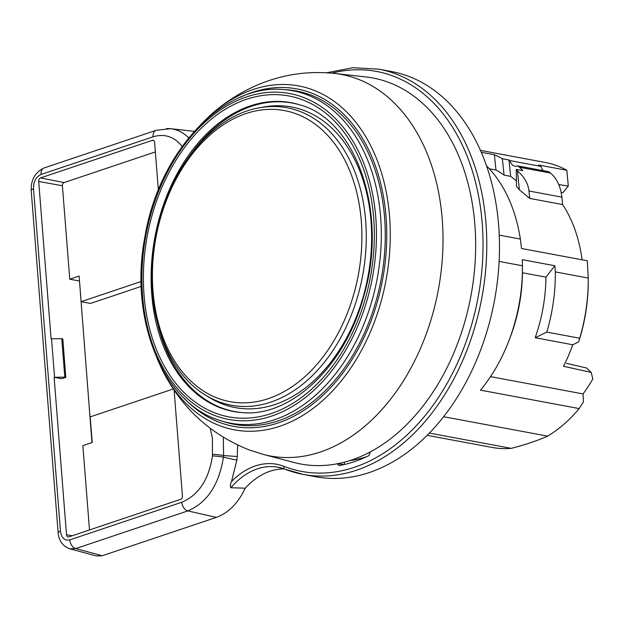 <?xml version="1.0" encoding="UTF-8"?>
<svg xmlns="http://www.w3.org/2000/svg" width="624" height="624" viewBox="0 0 624 624"><rect width="100%" height="100%" fill="white"/><g stroke="black" fill="none" stroke-linecap="round" stroke-linejoin="round"><path stroke-width="0.94" d="M499.223 235.131L520.354 239.078L521.516 248.492L587.309 260.777L588.253 278.062L555.352 271.916A144.947 100.737 -79.4 0 1 546.803 332.093L535.166 337.74A131.648 91.494 -79.4 0 0 545.945 277.142L554.869 265.746L555.352 271.916M588.253 280.145L588.253 281.876A138.294 96.112 100.6 0 1 578.666 341.897L579.704 338.231A144.947 100.737 -79.4 0 0 588.253 280.145A144.947 100.737 -79.4 0 0 588.253 278.062M516.243 169.4L522.826 170.625A39.897 27.729 -79.4 0 0 519.433 167.255A144.947 100.737 100.6 0 0 517.717 165.89L548.73 171.686A144.947 100.737 100.6 0 1 550.446 173.043A39.897 27.729 100.6 0 1 561.865 197.137L562.645 204.571L529.745 198.424L519.386 189.805L517.397 170.882A39.897 27.729 -79.4 0 0 516.243 169.4L516.493 186.404A131.648 91.494 -79.4 0 1 519.386 189.805M561.865 197.137L528.965 190.999L529.745 198.424M443.648 416.715L547.615 436.129C537.654 440.606 525.525 444.686 511.228 448.352L429.398 433.079M528.965 190.999C528.083 183.37 524.222 176.67 517.397 170.882M562.645 204.571A131.648 91.494 100.6 0 1 582.091 259.802M516.415 180.991A131.648 91.494 -79.4 0 0 510.666 176.358L504.083 175.126A131.648 91.494 -79.4 0 0 495.971 170.001L489.333 168.761M558.714 184.54L568.292 186.069L562.895 192.66L561.124 192.379M578.666 341.897L572.762 344.76A131.648 91.494 100.6 0 1 563.488 366.265L591.224 372.419L592.8 378.994A131.648 91.494 100.6 0 1 583.05 393.916L583.463 401.77L579.173 408.58A144.947 100.737 -79.4 0 1 547.615 436.129M579.173 408.58L480.48 390.148A144.947 100.737 -79.4 0 0 508.825 340.922A144.947 100.737 -79.4 0 0 522.467 267.86A144.947 100.737 -79.4 0 0 522.46 265.777L522.304 259.67L554.869 265.746M522.46 270.676L522.444 272.758L545.945 277.142M579.704 338.231L546.803 332.093M427.175 435.326L492.016 447.431A144.947 100.737 -79.4 0 0 511.228 448.352M522.46 265.777L499.106 261.417M568.292 186.069L566.842 170.29L538.645 165.025A144.947 100.737 100.6 0 1 541.039 166.413L510.026 160.618A144.947 100.737 100.6 0 0 508.942 159.978L502.359 158.753A144.947 100.737 -79.4 0 0 494.364 154.729L481.221 152.279M566.842 170.29A144.947 100.737 -79.4 0 0 545.22 162.466L480.386 150.361M520.354 239.078A144.947 100.737 -79.4 0 0 486.455 165.766M504.083 175.126L502.359 158.753M508.942 159.978L510.666 176.358M517.717 165.89A9.976 6.934 100.6 0 1 514.909 166.171A9.976 6.934 100.6 0 1 510.026 160.618M591.224 372.419L586.443 367.965L566.459 363.332M543.418 170.687A9.976 6.934 100.6 0 1 541.039 166.413M572.762 344.76L535.166 337.74M508.825 340.922L510.065 337.685A131.648 91.494 -79.4 0 0 522.444 272.758M583.05 393.916L490.519 376.639M494.364 154.729L495.971 170.001M243.181 412.651A156.913 109.052 100.6 0 1 158.402 326.742M190.531 154.643A156.913 109.052 100.6 0 1 300.604 105.113M259.256 107.843L263.492 107.055A152.927 106.283 100.6 0 1 363.847 294.512A152.927 106.283 100.6 0 1 209.266 397.449L205.608 395.187C162.864 370.048 141.632 299.52 156.016 233.29C168.457 169.416 212.277 115.643 259.256 107.843A151.32 105.167 100.6 0 1 358.566 293.327A151.32 105.167 100.6 0 1 205.608 395.187M200.733 124.566L209.196 116.251C222.659 103.927 237.611 94.006 254.054 86.494C279.763 74.872 306.61 70.52 334.589 73.437L365.945 76.955A196.349 136.461 100.6 0 1 465.668 318.763A196.349 136.461 100.6 0 1 293.966 462.493L263.445 454.459A194.048 134.862 100.6 0 0 433.142 312.413A194.048 134.862 100.6 0 0 334.612 73.437M282.836 89.521L286.525 89.755A169.549 117.835 100.6 0 1 376.639 298.904A169.549 117.835 100.6 0 1 224.515 421.894L220.99 420.779A169.096 117.523 -79.4 0 0 372.707 298.116A169.096 117.523 -79.4 0 0 282.836 89.521C222.261 83.897 158.824 152.412 144.947 236.59C128.692 319.34 163.16 404.313 220.99 420.779M173.347 388.955L90.199 416.887L92.212 442.494L82.859 445.637L89.497 529.955M155.36 151.905L64.077 182.582A2.66 1.849 -79.4 0 0 62.408 185.765L69.763 279.217L79.115 276.073L81.128 301.681L141.149 281.51M315.838 476.759A206.115 143.247 -79.4 0 0 494.481 300.44A206.115 143.247 -79.4 0 0 391.498 71.534L378.807 69.17A206.115 143.247 100.6 0 1 481.79 298.069A206.115 143.247 100.6 0 1 303.147 474.396A206.115 143.247 100.6 0 1 285.09 469.225A2.66 1.895 111.3 0 1 284.84 469.154L303.147 474.396L315.838 476.759M284.279 468.944A79.786 55.45 -79.4 0 0 245.24 488.186C238.087 503.24 228.462 512.967 216.364 517.382L102.211 555.734L75.777 548.566A7.979 5.351 -108.6 0 1 69.779 539.885L181.818 502.234C198.58 495.128 208.79 479.692 212.449 455.941L212.425 438.173L210.218 428.368M96.283 555.968L102.211 555.734M79.49 280.862L91.962 442.58M141.258 286.393L90.527 303.436L81.128 301.681M349.658 460.652A189.158 131.461 -79.4 0 0 366.686 456.682M174.104 390.07L182.426 495.823A2.948 2.051 100.6 0 1 180.578 499.356L68.812 536.913A2.948 2.051 100.6 0 1 68.063 536.975A2.948 2.051 100.6 0 1 66.511 534.768L54.124 377.309L64.81 377.122L61.792 338.715L51.535 338.762L54.561 377.161M62.408 185.765L38.704 181.451L51.098 338.902L51.535 338.762M38.704 181.451A2.948 2.051 100.6 0 1 40.56 177.91L152.326 140.361A2.948 2.051 100.6 0 1 153.106 140.306A2.948 2.051 100.6 0 1 154.619 142.506L158.363 190M69.763 279.217L79.24 280.948M367.692 453.281A189.462 131.672 -79.4 0 0 370.399 452.166M337.6 463.733L344.035 464.599M344.464 464.498L344.284 462.205M337.155 463.671L339.027 465.652A197.683 137.381 -79.4 0 0 368.948 455.598L370.375 451.885M223.306 437.315L223.595 455.528A7.979 0.616 -173.7 0 0 212.628 454.35M182.161 146.39C174.151 136.578 164.447 133.388 153.059 136.812L41.02 174.463C35.974 176.865 33.47 181.646 33.517 188.799A7.979 2.075 175.5 0 0 31.2 190.468L58.149 532.873C59.038 541.047 62.938 546.343 69.857 548.753M33.517 188.799L60.466 531.196A7.979 2.075 175.5 0 0 58.149 532.873M237.65 445.052L237.245 456.534L223.595 455.528L223.415 457.119C219.079 484.7 207.207 502.632 187.816 510.916A7.979 5.351 -108.6 0 1 181.818 502.234M216.364 517.382L187.816 510.916L75.777 548.566L69.904 548.808M69.771 548.777L67.813 548.012M166.53 128.528L170.18 128.638M170.641 128.684C177.403 129.496 183.409 132.561 188.674 137.881M41.02 174.463A7.979 5.351 -108.6 0 1 44.039 167.973M284.63 469.053A79.786 55.45 -79.4 0 0 278.093 467.228A79.786 55.45 -79.4 0 0 230.857 487.742L245.24 488.186M230.857 487.742C230.061 486.119 230.287 484.037 231.527 481.486A82.446 57.299 100.6 0 1 283.928 466.331A2.66 1.895 111.3 0 0 284.84 469.154L278.093 467.228M237.245 456.534L236.839 460.161L231.527 481.486M61.792 338.715L62.798 338.902L65.816 377.309L61.706 378.69L54.124 377.309M64.81 377.122L65.816 377.309M519.433 167.255L550.446 173.043M209.188 116.251A174.938 121.579 100.6 0 1 349.526 114.941A174.938 121.579 100.6 0 1 381.381 300.44A174.938 121.579 100.6 0 1 220.459 425.981A174.938 121.579 100.6 0 1 161.951 369.283C181.077 407.589 210.288 434.515 249.584 450.076L263.445 454.459M366.023 296.158A163.231 113.443 100.6 0 1 168.035 372.427A163.231 113.443 100.6 0 1 242.479 100.745A163.231 113.443 100.6 0 1 366.023 296.158M242.58 412.612A157.061 109.153 100.6 0 1 154.924 237.042A157.061 109.153 100.6 0 1 300.019 104.926C355.836 119.66 388.534 212.433 364.026 295.238C345.696 365.875 290.979 417.269 242.58 412.612M354.362 292.149A148.06 102.898 100.6 0 1 174.782 361.335A148.06 102.898 100.6 0 1 242.307 114.902A148.06 102.898 100.6 0 1 354.362 292.149M367.996 296.837A165.781 115.222 100.6 0 1 166.92 374.299A165.781 115.222 100.6 0 1 242.525 98.374A165.781 115.222 100.6 0 1 367.996 296.837M240.302 97.282A171.67 119.309 100.6 0 1 358.324 131.867A171.67 119.309 100.6 0 1 378.035 299.419A171.67 119.309 100.6 0 1 184.119 398.198M60.466 531.196C61.519 538.005 64.623 540.899 69.779 539.885M236.839 460.161L223.415 457.119A7.979 0.616 -173.7 0 0 212.449 455.941M153.059 136.812A7.979 5.351 -108.6 0 1 156.078 130.33M283.928 466.331A203.455 141.398 -79.4 0 0 480.917 279.1A203.455 141.398 -79.4 0 0 331.835 73.156M40.56 177.91L64.077 182.582M66.511 534.768L72.134 535.79M153.808 140.657L152.326 140.361M522.46 270.8L522.467 267.86M161.951 369.283L157.061 358.472M170.274 128.708L156.156 130.307L44.117 167.95C35.248 172.115 30.943 179.618 31.2 190.476M194.259 131.352L170.344 128.653M96.096 555.914L69.662 548.746M326.672 72.758L352.911 67.696L378.807 69.17"/></g></svg>
